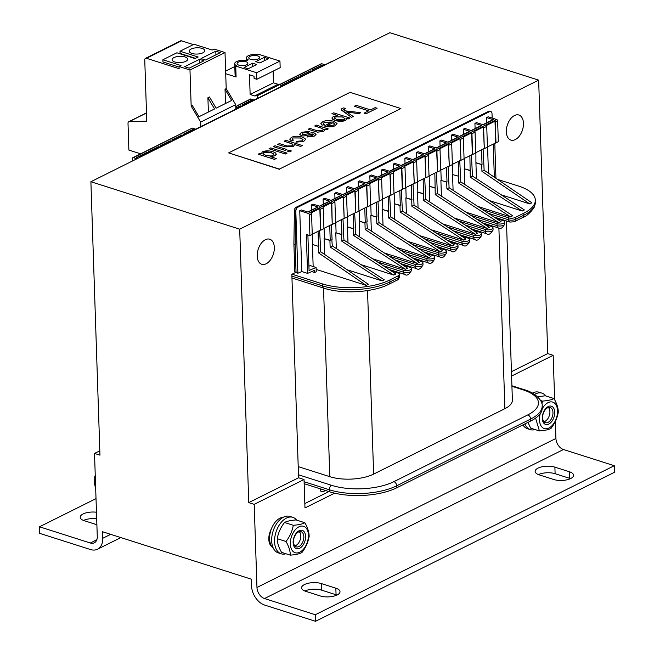 <?xml version="1.0" encoding="UTF-8"?>
<svg xmlns="http://www.w3.org/2000/svg" width="654" height="654" viewBox="0 0 654 654"><rect width="100%" height="100%" fill="white"/><g stroke="black" fill="none" stroke-linecap="round" stroke-linejoin="round"><path stroke-width="0.98" d="M254.005 100.046L250.67 98.983M225.704 73.706L236.094 77.017L235.734 66.079L256.597 72.733L256.818 79.297L254.095 78.431L254.022 76.24L249.485 74.793L250.139 94.487L254.676 95.934L257.365 95.705L257.447 98.329M252.657 63.209L256.744 64.509L248.177 68.776L244.097 67.476L252.657 63.209L252.763 66.487M238.972 65.204A5.379 2.175 178.1 0 1 237.1 63.642A5.379 2.175 178.1 0 1 240.198 61.558A5.379 2.175 178.1 0 1 245.986 61.713A5.379 2.175 178.1 0 1 247.858 63.283A5.379 2.175 178.1 0 1 244.759 65.367A5.379 2.175 178.1 0 1 238.972 65.204M256.818 79.297L280.174 67.656L279.953 61.092L259.09 54.437L258.248 54.854A7.774 3.139 -1.9 0 0 250.335 55.01A7.774 3.139 -1.9 0 0 246.386 57.895A7.774 3.139 -1.9 0 0 248.25 59.841L246.574 60.675A7.774 3.139 -1.9 0 0 238.653 60.83A7.774 3.139 -1.9 0 0 234.704 63.716A7.774 3.139 -1.9 0 0 236.568 65.662L235.734 66.079M236.061 76.126A7.774 3.139 178.1 0 1 235.072 74.654L234.704 63.716M241.547 106.259L240.28 105.85A1.194 0.818 63.5 0 1 241.015 106.52M243.108 105.482L241.833 105.073L251.953 100.029A1.194 0.818 63.5 0 1 252.697 100.7M253.229 100.43L251.953 100.029M262.344 151.875L261.257 153.845L259.761 153.371L258.175 154.164L274.5 159.372L276.225 158.513L270.372 156.649L274.786 155.766L276.282 154.401L275.587 152.938L272.89 151.663C268.794 150.526 265.279 150.592 262.344 151.875M261.216 153.837L261.02 153.289L261.257 153.845M271.116 152.546L273.781 154.025L272.955 155.333C272.268 156.2 269.775 156.167 265.467 155.219L262.982 153.78L263.815 152.48C264.69 151.646 267.126 151.671 271.116 152.546L263.815 152.521L262.924 153.526M273.854 154.344L271.116 152.595M276.225 158.513L274.5 159.372M274.508 159.412L258.175 154.164M276.331 154.066L274.794 155.815L270.372 156.69M316.054 134.577L314.615 133.13C313.25 132.435 310.65 132.729 306.832 134.013L304.396 134.675L302.818 134.585L302.066 133.874L303.26 132.819L308.361 132.288L309.751 131.34L301.608 132.296L299.696 134.209L301.241 135.533C302.835 136.236 305.434 135.95 309.04 134.667L313.184 134.037L312.514 135.623L308.353 136.106L306.93 137.038L314.28 136.089L316.054 134.577L314.28 136.13L306.93 137.038M309.751 131.34L308.369 132.329L303.26 132.86L302.066 133.931M313.757 134.585L312.277 133.964L309.04 134.716C305.434 135.991 302.835 136.285 301.241 135.582L299.696 134.233M313.192 134.078L313.757 134.56M291.373 137.397L289.714 139.171L291.48 140.888L293.425 140.136L292.06 138.991L293.033 137.92L300.407 137.953L303.031 139.457L302.009 140.863L297.3 141.248L295.919 142.171L303.726 141.346L305.549 139.4L304.936 138.395L302.123 137.054C297.954 135.852 294.374 135.967 291.373 137.397M303.08 139.719L300.407 138.002L293.033 137.961L292.06 138.991M291.48 140.888L293.425 140.136M291.48 140.937L289.722 139.196M305.549 139.425L303.726 141.387L295.919 142.171M309.882 128.388L308.165 129.247L317.484 132.141L323.73 131.372L325.013 129.149L326.698 129.68L328.243 128.912L316.405 125.135L314.688 125.993L321.147 128.053L323.436 129.435L322.348 130.637L317.076 130.686L309.882 128.388M325.013 129.19L323.73 131.421L317.484 132.182L308.165 129.247M325.242 129.77L325.013 129.149M328.243 128.912L326.698 129.729L325.054 129.206M323.436 129.459L321.147 128.094L314.688 125.993M300.546 146.39L302.262 145.531L285.937 140.324L284.212 141.182L292.583 144.084L292.869 144.967L291.888 145.834L286.877 145.981L279.389 143.594L277.664 144.444L285.16 146.839L293.27 146.561L294.684 144.526L300.546 146.439L294.701 144.567M292.935 144.689L290.687 143.291L284.212 141.182M300.546 146.439L302.262 145.531M294.684 144.567L293.27 146.602L285.16 146.88L277.664 144.444M333.524 116.387L332.06 117.753L332.665 119.273L335.379 120.598L338.993 121.333L342.696 121.284L345.753 120.393L346.898 118.349L348.443 118.84L350.013 118.063L333.646 112.84L331.921 113.698L337.685 115.537L333.524 116.387M346.898 118.39L345.762 120.442L335.379 120.638L331.987 118.21M347.111 118.979L346.898 118.349M350.013 118.063L348.443 118.889L346.931 118.407M345.189 118.807L344.356 119.813L337.145 119.715L334.472 118.186L335.298 116.853L342.467 116.927L345.189 118.807L342.467 116.968L335.298 116.894L334.398 117.908M337.562 115.537L331.921 113.698M285.152 150.387L286.877 149.529L275.04 145.76L273.315 146.619L285.16 150.436L273.315 146.619M285.16 150.436L286.877 149.529M343.775 109.864L345.574 108.417L343.505 107.918L342.14 108.392L341.184 109.243L341.576 110.232L351.484 117.328L353.209 116.469L346.53 111.981L358.932 113.616L360.787 112.684L345.083 110.828L343.677 109.594M360.787 112.684L358.932 113.657L346.53 112.022M345.574 108.417L343.783 109.905M353.209 116.469L351.492 117.368L341.159 109.488M289.648 151.826L291.373 150.968L289.068 150.232L287.343 151.09L289.648 151.867L287.343 151.09M289.648 151.867L291.373 150.968M368.692 110.845L364.057 113.15L365.987 113.771L377.096 108.229L375.167 107.616L370.556 109.913L356.152 105.327L354.296 106.25L368.692 110.845M377.096 108.229L365.987 113.812L364.057 113.15M368.643 110.869L354.296 106.25M285.357 153.96L287.073 153.101L270.748 147.902L269.023 148.752L285.357 154.009L269.023 148.752M285.357 154.009L287.073 153.101M323.926 125.805L324.449 125.977C328.635 127.162 332.232 127.056 335.224 125.642L336.998 123.41L333.679 121.276C329.616 120.083 325.978 120.238 322.765 121.75L320.869 123.516L322.128 125.2L324.171 124.391L323.378 123.271L324.409 122.273L331.496 122.028L324.449 125.977M337.039 123.696L335.224 125.691C332.232 127.097 328.643 127.211 324.449 126.026M327.376 125.429L333.041 122.6L334.635 123.835L333.573 125.127L330.278 125.821L327.376 125.429M334.644 123.966L333.049 122.641L327.433 125.445M324.171 124.391L322.128 125.241L320.861 123.729M331.496 122.077L324.409 122.323L323.37 123.402M350.086 92.345L400.894 108.548L279.446 169.084L228.63 152.889L350.086 92.345M279.446 169.084L400.894 108.548M279.446 169.304L228.63 152.889M549.777 410.377A7.954 4.807 107.7 0 0 549.761 410.295A7.954 4.807 107.7 0 0 548.526 407.467M542.975 419.884A7.954 4.807 -72.3 0 1 544.341 411.088A7.954 4.807 -72.3 0 1 550.21 407.516A7.954 4.807 -72.3 0 1 552.377 416.557A7.954 4.807 -72.3 0 1 545.379 422.672A7.954 4.807 -72.3 0 1 542.975 419.884M543.981 421.732A7.954 4.807 107.7 0 0 546.621 420.146A7.954 4.807 107.7 0 0 546.679 420.089M542.706 421.086A9.573 5.788 107.7 0 0 553.382 418.74A9.573 5.788 107.7 0 0 549.425 406.134A9.573 5.788 107.7 0 0 542.706 421.086M540.229 413.712A13.873 8.396 107.7 0 0 541.986 427.07A13.873 8.396 107.7 0 0 551.821 425.868A13.873 8.396 107.7 0 0 556.914 406.96A13.873 8.396 107.7 0 0 545.183 404.769A13.873 8.396 107.7 0 0 542.207 408.799M541.855 403.665L542.419 401.098C547.7 400.698 551.559 399.856 553.995 398.556C556.848 403.559 558.279 408.104 558.287 412.208C557.282 418.053 554.854 423.457 551.011 428.403C548.575 429.703 544.717 430.553 539.436 430.945L535.593 418.127M553.995 398.556L545.232 395.76L537.645 396.872M527.958 422.386L530.672 428.157L539.436 430.945M542.419 401.098L540.58 400.51M548.395 407.499A7.734 4.676 -72.3 0 1 549.793 410.45A7.734 4.676 -72.3 0 1 549.613 414.562A7.734 4.676 -72.3 0 1 546.736 420.031A7.734 4.676 -72.3 0 1 543.891 421.634M334.635 493.165L304.977 507.945L304.028 479.513L254.202 504.348L256.965 587.472A9.565 6.565 -116.5 0 0 264.51 598.541L315.318 614.735L315.539 621.3L614.498 472.278L614.278 465.713L563.47 449.511A9.565 6.565 63.5 0 1 555.925 438.45L555.36 421.38M554.641 399.749L553.17 355.318L511.583 376.05M273.421 548.379A16.742 10.129 -72.3 0 1 271.933 546.834A13.154 7.962 -72.3 0 1 271.345 528.98A16.742 10.129 -72.3 0 1 275.808 521.475A16.742 10.129 -72.3 0 1 283.346 517.249M315.539 621.3L264.731 605.097A16.742 11.494 63.5 0 1 251.52 585.739L251.299 579.174L102.506 531.735L102.719 538.299A16.742 11.494 63.5 0 1 97.487 549.229A16.742 11.494 63.5 0 1 90.53 549.556L39.722 533.362L39.502 526.797L90.309 543A9.565 6.565 -116.5 0 0 94.29 542.812A9.565 6.565 -116.5 0 0 97.274 536.558L94.519 453.435L99.817 450.794M300.644 534.563A7.954 4.807 107.7 0 0 300.627 534.481A7.954 4.807 107.7 0 0 299.393 531.661M293.842 544.071A7.954 4.807 -72.3 0 1 295.199 535.283A7.954 4.807 -72.3 0 1 301.077 531.71A7.954 4.807 -72.3 0 1 303.243 540.744A7.954 4.807 -72.3 0 1 296.246 546.858A7.954 4.807 -72.3 0 1 293.842 544.071M294.84 545.926A7.954 4.807 107.7 0 0 297.488 544.332A7.954 4.807 107.7 0 0 297.545 544.275M293.564 545.273A9.573 5.788 107.7 0 0 304.249 542.926A9.573 5.788 107.7 0 0 300.284 530.32A9.573 5.788 107.7 0 0 293.564 545.273M302.688 550.055A13.873 8.396 107.7 0 0 307.781 531.146A13.873 8.396 107.7 0 0 296.049 528.955A13.873 8.396 107.7 0 0 290.956 547.872A13.873 8.396 107.7 0 0 302.688 550.055M290.302 555.14C290.294 551.036 288.855 546.491 286.011 541.487C289.853 536.533 292.281 531.138 293.286 525.285C298.559 524.892 302.418 524.042 304.862 522.742C307.707 527.745 309.138 532.291 309.154 536.394C308.148 542.248 305.72 547.643 301.878 552.589C299.434 553.889 295.583 554.739 290.302 555.14L281.539 552.344C278.686 547.341 277.255 542.787 277.239 538.692C278.252 532.838 280.672 527.435 284.523 522.489C286.959 521.189 290.817 520.339 296.09 519.946L304.862 522.742M286.011 541.487L277.239 538.692M293.286 525.285L284.523 522.489M299.254 531.694A7.734 4.676 -72.3 0 1 300.652 534.645A7.734 4.676 -72.3 0 1 300.472 538.757A7.734 4.676 -72.3 0 1 297.603 544.218A7.734 4.676 -72.3 0 1 294.75 545.82M95.247 475.27L94.716 476.831L94.683 484.262L95.705 489.069M95.304 477.011L94.716 476.831M271.345 528.98A16.742 10.129 107.7 0 0 271.933 546.834M553.84 479.529L539.321 474.902A11.96 4.823 178.1 0 1 535.152 471.411A11.96 4.823 178.1 0 1 542.043 466.784A11.96 4.823 178.1 0 1 554.894 467.136L569.405 471.763A11.96 4.823 178.1 0 1 573.574 475.254A11.96 4.823 178.1 0 1 566.683 479.881A11.96 4.823 178.1 0 1 553.84 479.529M570.492 478.638A11.96 4.823 -1.9 0 0 569.626 478.327L555.107 473.7A11.96 4.823 -1.9 0 0 538.455 474.591M320.272 595.957L305.753 591.322A11.96 4.823 178.1 0 1 301.584 587.84A11.96 4.823 178.1 0 1 308.475 583.213A11.96 4.823 178.1 0 1 321.327 583.564L335.845 588.191A11.96 4.823 178.1 0 1 340.015 591.674A11.96 4.823 178.1 0 1 333.123 596.309A11.96 4.823 178.1 0 1 320.272 595.957M336.924 595.066A11.96 4.823 -1.9 0 0 336.058 594.756L321.539 590.129A11.96 4.823 -1.9 0 0 304.887 591.02M304.829 503.572L328.897 491.571M553.17 355.318L547.725 353.585L511.436 371.676M304.028 479.513L298.584 477.772L291.839 274.328L295.559 272.481M254.202 504.348L248.757 502.607L298.584 477.772M614.278 465.713L315.318 614.735M270.511 544.079A13.154 7.962 -72.3 0 1 269.603 543.539M96.882 524.729L84.374 520.739A11.96 4.823 178.1 0 1 80.205 517.257A11.96 4.823 178.1 0 1 96.473 512.237M96.686 518.802A11.96 4.823 -1.9 0 0 83.508 520.437M94.519 453.435L99.964 455.168L90.89 181.722L239.691 229.17L538.651 80.14L389.858 32.7L90.89 181.722M39.502 526.797L96.015 498.626M192.284 128.086L133.359 157.663L136.899 158.791M225.507 103.504L225.033 89.206L231.688 100.422L216.122 108.18L209.46 96.972L207.907 97.748L214.561 108.956L198.988 116.723L192.333 105.507L191.164 106.087L189.971 69.994L225.009 52.533L214.12 49.058L212.174 50.031L194.025 44.243L180.013 51.233L180.087 53.415L195.505 58.337M207.907 97.748L208.381 112.038M225.033 89.206L226.202 88.625L225.009 52.533M189.971 69.994L179.082 66.52L179.155 68.711L146.496 58.296A2.395 1.643 -116.5 0 0 145.499 58.345A2.395 1.643 -116.5 0 0 144.755 59.906L146.782 121.162L129.247 121.611A2.395 1.643 -116.5 0 0 128.748 121.734A2.395 1.643 -116.5 0 0 128.004 123.295L128.887 150.085L140.61 153.821M173.972 57.577A7.774 3.139 178.1 0 1 182.523 56.432A7.774 3.139 178.1 0 1 187.641 59.203A7.774 3.139 178.1 0 1 185.769 61.337A7.774 3.139 178.1 0 1 177.218 62.482A7.774 3.139 178.1 0 1 172.1 59.718A7.774 3.139 178.1 0 1 173.972 57.577M191.099 49.042A7.774 3.139 178.1 0 1 199.65 47.897A7.774 3.139 178.1 0 1 204.767 50.66A7.774 3.139 178.1 0 1 202.895 52.802A7.774 3.139 178.1 0 1 194.352 53.947A7.774 3.139 178.1 0 1 189.227 51.175A7.774 3.139 178.1 0 1 191.099 49.042M180.013 51.233L198.154 57.012L195.039 58.566L176.899 52.786L162.887 59.767L162.952 61.958L179.106 67.1M162.887 59.767L181.027 65.555L179.082 66.52M215.804 51.184L220.341 52.631L205.544 60.005L201.007 58.558L215.804 51.184L215.918 54.838M199.454 59.334L203.991 60.781L189.194 68.155L184.657 66.708L199.454 59.334L199.568 62.988M200.827 126.557L200.68 122.11L191.164 106.087M200.68 122.11L235.71 104.64L226.202 88.625M193.322 44.595L181.526 40.834A2.395 1.643 -116.5 0 0 180.537 40.883L145.499 58.345M235.857 109.095L235.71 104.64M195.62 129.149L192.529 128.168M138.46 158.015L136.727 157.467L146.848 152.423L148.123 152.823M149.684 152.047L148.409 151.646L158.53 146.602L159.805 147.003M161.358 146.226L160.083 145.826L170.212 140.773L171.479 141.182M173.04 140.406L171.765 139.997L181.886 134.953L183.161 135.362M184.714 134.585L183.447 134.176L193.568 129.132L194.835 129.541M248.741 99.948L240.173 104.215M237.059 105.768L250.646 98.975M181.779 133.326L190.347 129.051M170.105 139.147L178.665 134.879M158.423 144.967L166.991 140.7M146.749 150.788L155.309 146.521M135.067 156.608L143.635 152.341M132.574 160.949L132.484 158.464A1.194 0.818 63.5 0 1 133.359 157.663M280.525 84.08L321.269 63.765A1.194 0.818 63.5 0 1 321.768 63.749L324.858 64.73M318.809 65.016L310.241 69.291M307.127 70.845L298.567 75.112M295.453 76.665L286.885 80.933M283.771 82.486L280.582 84.072M280.803 86.688L280.721 84.064L278.032 84.284L273.495 82.837L273.11 71.18M264.339 57.38L268.418 58.688L259.859 62.956L255.771 61.656L264.339 57.38L264.445 60.667M250.654 59.383A5.379 2.175 178.1 0 1 248.773 57.814A5.379 2.175 178.1 0 1 251.88 55.737A5.379 2.175 178.1 0 1 257.66 55.892A5.379 2.175 178.1 0 1 259.54 57.462A5.379 2.175 178.1 0 1 256.433 59.547A5.379 2.175 178.1 0 1 250.654 59.383M225.622 71.114L234.802 66.544M256.597 72.733L279.953 61.092M257.365 95.705L280.721 84.064M254.676 95.934L278.032 84.284M250.139 94.487L273.495 82.837M288.267 82.968L286.992 82.567A1.194 0.818 63.5 0 1 287.735 83.238M289.82 82.191L288.545 81.791L298.665 76.739A1.194 0.818 63.5 0 1 299.409 77.409M299.941 77.147L298.665 76.739M301.502 76.371L300.227 75.97L310.348 70.918A1.194 0.818 63.5 0 1 311.091 71.588M311.623 71.327L310.348 70.918M313.176 70.55L311.901 70.141L322.021 65.098A1.194 0.818 63.5 0 1 322.765 65.768M323.297 65.506L322.021 65.098M248.757 502.607L239.691 229.17M538.651 80.14L547.725 353.585M523.462 123.295A13.154 7.962 -72.3 0 1 519.497 135.885A13.154 7.962 -72.3 0 1 510.905 140.095A13.154 7.962 -72.3 0 1 507.316 125.143A13.154 7.962 -72.3 0 1 518.9 115.022A13.154 7.962 -72.3 0 1 523.462 123.295M274.328 247.482A13.154 7.962 -72.3 0 1 270.364 260.071A13.154 7.962 -72.3 0 1 261.763 264.281A13.154 7.962 -72.3 0 1 258.175 249.329A13.154 7.962 -72.3 0 1 269.759 239.217A13.154 7.962 -72.3 0 1 274.328 247.482M434.836 173.106L435.237 194.63L437.42 193.543L489.347 227.412L487.173 228.499L454.391 218.052M436.398 172.329L437.42 193.543M423.163 178.926L423.555 200.451L425.738 199.364L477.673 233.233L475.491 234.32L442.709 223.872M424.716 178.15L425.738 199.364M411.48 184.747L411.881 206.272L414.056 205.184L465.991 239.053L463.817 240.141L431.027 229.693M413.042 183.97L414.056 205.184M460.956 160.312L459.966 138.664A1.194 0.818 63.5 0 1 460.269 139.531L460.956 160.312L464.07 158.758L463.384 137.978A1.194 0.818 -116.5 0 0 463.081 137.111L471.648 132.844A1.194 0.818 63.5 0 1 471.943 133.71L472.638 154.491L464.062 158.538M449.282 166.132L448.292 144.485A1.194 0.818 63.5 0 1 448.587 145.352L449.282 166.132L452.396 164.579L451.701 143.798A1.194 0.818 -116.5 0 0 451.407 142.932L459.966 138.664M437.6 171.953L436.61 150.306A1.194 0.818 63.5 0 1 436.913 151.172L437.6 171.953L440.714 170.4L440.028 149.619A1.194 0.818 -116.5 0 0 439.725 148.752L448.292 144.485M425.918 177.774L424.936 156.126A1.194 0.818 63.5 0 1 425.231 156.993L425.918 177.774L429.032 176.22L428.345 155.439A1.194 0.818 -116.5 0 0 428.051 154.573L436.61 150.306M414.244 183.594L413.254 161.947A1.194 0.818 63.5 0 1 413.557 162.813L414.244 183.594L417.358 182.041L416.672 161.26A1.194 0.818 -116.5 0 0 416.369 160.393L424.936 156.126M484.312 148.671L483.322 127.015A1.194 0.818 63.5 0 1 483.625 127.89L484.312 148.671L487.426 147.117L486.739 126.336A1.194 0.818 -116.5 0 0 486.437 125.47L495.004 121.194A1.194 0.818 63.5 0 1 495.299 122.069L495.994 142.85L487.418 146.897M481.548 149.823L482.039 164.62L475.924 162.928L476.447 178.681M501.103 194.761L529.707 203.885L531.89 202.797L484.132 170.253L481.949 171.34L481.728 164.775M484.132 170.253L483.11 149.047M293.891 243.893L294.807 271.672L297.872 273.249L301.772 271.549L299.753 210.719L308.287 213.433A1.194 0.818 63.5 0 1 309.228 214.814L309.914 235.603L312.252 234.434L311.566 213.654A1.194 0.818 63.5 0 0 311.263 212.787L319.831 208.52L320.542 230.077L312.244 234.214M294.423 210.294L293.891 243.868L295.142 244.988L295.673 211.512A3.589 2.175 -72.3 0 1 297.897 207.065A3.589 2.461 63.5 0 0 296.409 207.138A3.589 3.589 0 0 0 294.423 210.294A3.589 1.57 0.9 0 0 295.673 211.512L295.829 211.561A3.589 2.175 107.7 0 1 298.052 207.114L489.576 111.646A3.589 2.175 -72.3 0 1 490.778 111.507A3.589 2.175 -72.3 0 1 492.021 113.763L492.168 118.072M139.122 157.679A3.589 2.175 -72.3 0 1 140.185 156.78L331.864 61.362A3.589 2.175 -72.3 0 1 332.747 61.165M170.947 141.444A1.194 0.818 -116.5 0 0 170.212 140.773M182.63 135.623A1.194 0.818 -116.5 0 0 181.886 134.953M194.303 129.803A1.194 0.818 -116.5 0 0 193.568 129.132M159.274 147.273A1.194 0.818 -116.5 0 0 158.53 146.602M147.591 153.093A1.194 0.818 -116.5 0 0 146.848 152.423M393.356 169.321L393.185 164.146L399.896 166.288L389.776 171.332L383.064 169.19L381.503 169.966L388.214 172.108L378.094 177.152L371.382 175.01L369.829 175.787L376.541 177.929L366.42 182.973L359.708 180.831L358.147 181.608L364.858 183.749L354.738 188.793L348.026 186.652L346.473 187.428L353.185 189.57L343.064 194.614L336.344 192.472L334.791 193.249L341.502 195.391A1.194 0.818 -116.5 0 0 341.004 195.415L331.112 200.353M353.185 189.57A1.194 0.818 -116.5 0 0 352.686 189.595L342.786 194.532M364.858 183.749A1.194 0.818 -116.5 0 0 364.368 183.774L354.468 188.704M376.541 177.929A1.194 0.818 -116.5 0 0 376.042 177.953L366.142 182.883M388.214 172.108A1.194 0.818 -116.5 0 0 387.724 172.133L377.824 177.062M399.896 166.288A1.194 0.818 -116.5 0 0 399.398 166.312L389.498 171.242M341.502 195.391L331.382 200.435L324.67 198.301L323.109 199.069L329.829 201.211A1.194 0.818 -116.5 0 0 329.33 201.236L319.43 206.173M329.829 201.211L319.708 206.255L312.988 204.122L311.435 204.898L318.146 207.032A1.194 0.818 -116.5 0 0 317.648 207.056L307.756 211.994M301.772 271.549L307.584 273.397L314.599 270.323L314.672 272.514L316.234 271.737L316.086 267.453L310.282 265.606L308.925 266.194M314.672 272.514L311.737 271.582M316.086 267.453L309.064 270.527L307.887 234.949M316.152 269.423L366.215 285.381L368.39 284.294L320.632 251.749L320.092 245.087M366.215 285.381L318.457 252.836L318.236 246.28L312.432 244.424L313.16 266.521M318.457 252.836L320.632 251.749M318.236 246.28L312.432 244.424M319.61 230.543L320.419 245.193M324.637 254.48L324.106 238.604L329.91 240.459L330.131 247.016L382.067 280.893L346.98 269.71M331.774 239.266L332.314 245.929L384.241 279.806L382.067 280.893M332.314 245.929L330.131 247.016M329.73 225.499L330.229 240.304L324.106 238.604M332.093 239.372L331.292 224.723M394.697 219.433L394.174 203.68L399.986 205.528L400.199 212.092L452.135 245.961L419.353 235.514M399.807 190.567L400.297 205.372L394.174 203.68M383.023 225.254L382.5 209.501L388.304 211.348L388.525 217.913L440.453 251.782L407.671 241.334M390.168 210.163L390.7 216.826L442.635 250.703L440.453 251.782M390.7 216.826L388.525 217.913M390.487 210.261L389.686 195.62M388.124 196.396L388.615 211.193L382.5 209.501M371.341 231.075L370.818 215.321L376.63 217.169L376.843 223.733L428.779 257.611L395.997 247.155M378.486 215.983L379.026 222.646L430.961 256.523L428.779 257.611M379.026 222.646L376.843 223.733M378.805 216.082L378.004 201.44M376.451 202.217L376.941 217.014L370.818 215.321M359.667 236.895L359.144 221.142L364.948 222.989L365.169 229.554L417.097 263.431L384.315 252.975M366.812 221.804L367.344 228.467L419.279 262.344L417.097 263.431M367.344 228.467L365.169 229.554M367.131 221.902L366.33 207.261M364.769 208.037L365.259 222.834L359.144 221.142M347.985 242.716L347.462 226.963L353.274 228.81L353.487 235.375L405.423 269.252L372.641 258.796M355.13 227.625L355.67 234.287L407.597 268.165L405.423 269.252M355.67 234.287L353.487 235.375M355.449 227.723L354.648 213.081M353.095 213.858L353.585 228.655L347.462 226.963M336.311 248.536L335.788 232.783L341.592 234.631L341.813 241.195L393.741 275.072L360.959 264.617M343.456 233.445L343.988 240.108L395.923 273.985L393.741 275.072M343.988 240.108L341.813 241.195M343.775 233.552L342.966 218.902M341.413 219.679L341.903 234.475L335.788 232.783M319.831 208.52A1.194 0.818 -116.5 0 1 320.125 209.386L320.542 230.077M323.926 228.393L332.224 224.257L331.504 202.699L322.945 206.966A1.194 0.818 63.5 0 1 323.239 207.833L323.934 228.614L320.82 230.167M331.504 202.699A1.194 0.818 -116.5 0 1 331.807 203.566L332.224 224.257M393.994 193.47L402.292 189.333L401.581 167.767L393.013 172.035A1.194 0.818 63.5 0 1 393.316 172.901L394.002 193.69L390.888 195.235L389.898 173.588L381.339 177.855A1.194 0.818 63.5 0 1 381.634 178.73L382.32 199.511L379.206 201.064L378.225 179.409L369.657 183.676A1.194 0.818 63.5 0 1 369.951 184.551L370.646 205.331L367.532 206.885L366.542 185.229L357.975 189.505A1.194 0.818 63.5 0 1 358.278 190.371L358.964 211.152L355.85 212.705L354.86 191.05L346.301 195.325A1.194 0.818 63.5 0 1 346.595 196.192L347.29 216.973L344.176 218.526L343.187 196.87L334.619 201.146A1.194 0.818 63.5 0 1 334.922 202.012L335.608 222.793L332.494 224.347M413.254 161.947L404.695 166.214A1.194 0.818 -116.5 0 1 404.989 167.081L405.676 187.862L402.292 189.333M402.562 189.415L401.875 168.634A1.194 0.818 -116.5 0 0 401.581 167.767M382.312 199.29L390.618 195.154M390.888 195.235L390.201 174.454A1.194 0.818 -116.5 0 0 389.898 173.588M370.638 205.111L378.936 200.974M379.206 201.064L378.519 180.275A1.194 0.818 -116.5 0 0 378.225 179.409M358.956 210.931L367.262 206.795M367.532 206.885L366.837 186.096A1.194 0.818 -116.5 0 0 366.542 185.229M347.282 216.752L355.58 212.615M355.85 212.705L355.163 191.924A1.194 0.818 -116.5 0 0 354.86 191.05M335.6 222.573L343.898 218.436M344.176 218.526L343.481 197.745A1.194 0.818 -116.5 0 0 343.187 196.87M318.057 231.32L318.547 246.125M311.435 204.898L311.606 210.073M312.408 234.14L312.743 244.269M323.109 199.069L323.28 204.252M324.082 228.32L324.417 238.448M394.149 193.388L394.485 203.525M381.503 169.966L381.674 175.141M382.476 199.208L382.811 209.345M369.829 175.787L370.001 180.962M370.793 205.029L371.129 215.166M358.147 181.608L358.318 186.782M359.12 210.85L359.455 220.987M346.473 187.428L346.645 192.611M347.438 216.67L347.773 226.807M334.791 193.249L334.962 198.432M335.764 222.499L336.099 232.628M292.068 274.214L322.463 283.91A47.84 19.309 -1.9 0 0 389.898 279.953L398.466 275.686A4.668 1.88 -1.9 0 0 399.586 274.402A4.668 1.88 -1.9 0 0 397.959 273.045L391.149 270.87M320.19 488.8L320.247 490.549A2.395 0.965 -1.9 0 0 321.825 491.407A2.395 0.965 -1.9 0 0 324.458 491.048L325.545 490.508M304.167 483.69L329.363 491.726A47.84 19.309 -1.9 0 0 396.79 487.77L396.725 485.799A47.84 19.309 178.1 0 1 329.297 489.756A3.589 2.175 -72.3 0 1 331.521 485.309A44.259 17.862 178.1 0 0 393.896 481.655A3.589 2.461 -116.5 0 1 396.725 485.799L530.639 419.05A3.589 2.461 -116.5 0 0 527.811 414.898L393.896 481.655M299.753 210.719L301.314 209.942L308.026 212.084L318.146 207.032M307.584 273.397L306.285 234.443L309.914 235.603M297.872 273.249L295.829 211.561M332.796 61.141A3.589 2.175 107.7 0 0 331.709 61.312M459.566 136.318L469.466 131.38A1.194 0.818 63.5 0 1 469.964 131.356L463.253 129.214L463.424 134.397M447.892 142.139L457.792 137.201A1.194 0.818 63.5 0 1 458.291 137.177L451.571 135.043L451.742 140.218M436.21 147.959L446.11 143.022A1.194 0.818 63.5 0 1 446.608 142.997L439.897 140.863L440.068 146.038M424.536 153.78L434.436 148.842A1.194 0.818 63.5 0 1 434.935 148.826L428.215 146.684L428.386 151.859M412.854 159.601L422.754 154.663A1.194 0.818 63.5 0 1 423.252 154.646L416.541 152.505L416.712 157.679M401.18 165.421L411.08 160.492A1.194 0.818 63.5 0 1 411.57 160.467L404.859 158.325L405.03 163.5M471.248 130.498L481.148 125.56A1.194 0.818 63.5 0 1 481.646 125.535L474.927 123.393L475.098 128.576M482.93 124.677L492.822 119.739A1.194 0.818 63.5 0 1 493.32 119.715L486.609 117.573L486.78 122.756M472.899 230.126L479.709 232.293A4.668 1.88 178.1 0 1 481.336 233.65A4.668 1.88 178.1 0 1 478.646 235.456A4.668 1.88 178.1 0 1 473.635 235.317L447.483 226.979M497.49 179.359L518.663 186.104A47.84 19.309 178.1 0 1 535.332 200.042A47.84 19.309 178.1 0 1 523.805 213.204L515.246 217.471A4.668 1.88 178.1 0 1 508.673 217.856L482.513 209.517M496.255 218.477L503.065 220.651A4.668 1.88 178.1 0 1 504.692 222.008A4.668 1.88 178.1 0 1 502.002 223.815A4.668 1.88 178.1 0 1 496.991 223.676L470.839 215.338M461.225 235.947L468.027 238.113A4.668 1.88 178.1 0 1 469.654 239.47A4.668 1.88 178.1 0 1 466.972 241.277A4.668 1.88 178.1 0 1 461.961 241.138L435.801 232.799M449.543 241.767L456.353 243.934A4.668 1.88 178.1 0 1 457.98 245.291A4.668 1.88 178.1 0 1 455.29 247.098A4.668 1.88 178.1 0 1 450.279 246.967L424.127 238.62M412.445 244.449L438.597 252.787A4.668 1.88 -1.9 0 0 443.616 252.918A4.668 1.88 -1.9 0 0 446.298 251.12A4.668 1.88 -1.9 0 0 444.671 249.754L437.861 247.588M400.771 250.269L426.923 258.608A4.668 1.88 -1.9 0 0 431.934 258.747A4.668 1.88 -1.9 0 0 434.624 256.94A4.668 1.88 -1.9 0 0 432.997 255.575L426.187 253.409M389.089 256.09L415.241 264.429A4.668 1.88 -1.9 0 0 420.252 264.568A4.668 1.88 -1.9 0 0 422.942 262.761A4.668 1.88 -1.9 0 0 421.315 261.404L414.505 259.229M377.407 261.911L403.567 270.249A4.668 1.88 -1.9 0 0 408.578 270.388A4.668 1.88 -1.9 0 0 411.268 268.581A4.668 1.88 -1.9 0 0 409.641 267.224L402.831 265.05M530.705 421.021L530.639 419.05A47.84 19.309 -1.9 0 0 542.166 405.897L542.231 407.859A47.84 19.309 178.1 0 1 530.705 421.021L396.79 487.77M484.581 224.297L491.383 226.472A4.668 1.88 178.1 0 1 493.01 227.829A4.668 1.88 178.1 0 1 490.328 229.636A4.668 1.88 178.1 0 1 485.317 229.497L459.157 221.158M452.135 245.961L454.317 244.874L402.382 211.005L400.199 212.092M522.203 211.038L524.385 209.95L472.45 176.073L470.267 177.16L522.203 211.038L489.421 200.582M510.529 216.858L512.703 215.771L460.776 181.894L458.593 182.981L510.529 216.858L477.747 206.402M498.847 222.679L501.029 221.592L449.094 187.723L446.911 188.802L498.847 222.679L466.065 212.223M469.874 155.644L470.267 177.16M471.428 154.867L472.45 176.073M401.36 189.799L402.382 211.005M393.185 164.146L394.738 163.369L401.45 165.511L411.57 160.467M406.379 213.613L405.856 197.851L411.971 199.552M405.832 187.567L406.167 197.696M404.859 158.325L406.42 157.549L413.132 159.69L423.252 154.646M418.053 207.792L417.53 192.031L423.653 193.731M417.505 181.747L417.849 191.875M416.541 152.505L418.094 151.728L424.806 153.87L434.935 148.826M429.735 201.972L429.212 186.21L435.327 187.911M429.188 175.926L429.523 186.055M428.215 146.684L429.776 145.907L436.488 148.049L446.608 142.997M441.409 196.143L440.886 180.39L447.009 182.09L446.519 167.285M440.861 170.105L441.205 180.234M439.897 140.863L441.45 140.087L448.17 142.22L458.291 137.177M453.091 190.322L452.568 174.569L458.683 176.269L458.192 161.464M452.543 164.285L452.879 174.414M451.571 135.043L453.132 134.266L459.844 136.4L469.964 131.356M464.765 184.502L464.25 168.748L470.365 170.449M464.226 158.464L464.561 168.593M463.253 129.214L464.806 128.437L471.526 130.579L481.646 125.535M475.899 152.635L475.924 162.928M474.927 123.393L476.488 122.617L483.2 124.759L493.32 119.715M487.582 146.815L488.456 173.204M486.609 117.573L488.162 116.796L496.697 119.518A1.194 0.818 63.5 0 1 497.637 120.9L498.323 141.681L495.994 142.85M440.886 180.39L447.009 182.09M446.698 182.245L446.911 188.802M448.072 166.508L449.094 187.723M495.953 178.313L494.784 143.226M472.638 154.491L475.752 152.938L475.057 132.157A1.194 0.818 -116.5 0 0 474.763 131.291L483.322 127.015M484.042 148.581L475.744 152.717M460.686 160.222L452.388 164.358M449.004 166.042L440.706 170.179M437.33 171.863L429.032 176M425.648 177.692L417.35 181.828M413.974 183.512L405.668 187.649M459.754 160.688L460.776 181.894M493.23 144.003L494.334 177.209M452.568 174.569L458.683 176.269M458.372 176.425L458.593 182.981M476.235 162.772L482.039 164.62M472.36 154.401L471.648 132.844M495.716 142.76L495.004 121.194M429.212 186.21L435.016 188.066M435.237 194.63L487.173 228.499M417.53 192.031L423.342 193.886M423.555 200.451L475.491 234.32M405.856 197.851L411.66 199.707M411.881 206.272L463.817 240.141M464.25 168.748L470.054 170.596M529.707 203.885L481.949 171.34M506.441 220.954L512.384 400.125A31.098 12.549 178.1 0 1 504.888 408.676L373.63 474.109A31.098 12.549 178.1 0 1 329.796 476.676L298.216 466.613M296.663 520.126A19.138 11.576 107.7 0 0 292.845 517.339L289.935 516.415A19.138 11.576 107.7 0 0 277.435 522.538A19.138 11.576 107.7 0 0 271.672 540.858A19.138 11.576 107.7 0 0 278.31 552.883L281.212 553.807A19.138 11.576 107.7 0 0 285.945 553.75M292.845 517.339A19.138 11.576 107.7 0 0 280.337 523.47A19.138 11.576 107.7 0 0 274.574 541.782A19.138 11.576 107.7 0 0 281.212 553.807M522.938 424.887A19.138 11.576 107.7 0 0 527.451 428.697L530.353 429.621A19.138 11.576 107.7 0 0 535.078 429.555M545.796 395.94A19.138 11.576 107.7 0 0 541.978 393.152L539.076 392.228A19.138 11.576 107.7 0 0 532.372 393.119M524.909 423.906A19.138 11.576 107.7 0 0 530.353 429.621M541.978 393.152A19.138 11.576 107.7 0 0 534.571 394.452M250.923 99.065L235.775 106.61M235.824 108.065L240.28 105.85M555.925 438.45L256.965 587.472M264.51 598.541L563.47 449.511M554.894 467.136L555.107 473.7M569.626 478.327L569.405 471.763M321.327 583.564L321.539 590.129M336.058 594.756L335.845 588.191M110.665 534.334L102.719 538.299M96.833 539.746L90.309 543M146.496 58.296L181.526 40.834M129.247 121.611L146.512 113.003M321.768 63.749L280.721 84.203M280.77 85.666L286.992 82.567M463.384 137.978L460.269 139.531M451.701 143.798L448.587 145.352M440.028 149.619L436.913 151.172M428.345 155.439L425.231 156.993M416.672 161.26L413.557 162.813M486.739 126.336L483.625 127.89M451.587 251.185C453.59 252.763 455.74 251.455 458.045 247.261A4.668 1.88 178.1 0 1 455.356 249.068A4.668 1.88 178.1 0 1 450.344 248.929A3.589 2.175 107.7 0 0 451.587 251.185L435.539 246.067M450.279 246.967L450.344 248.929L429.964 242.438M438.597 252.787L438.662 254.749A4.668 1.88 -1.9 0 0 443.674 254.888A4.668 1.88 -1.9 0 0 446.363 253.082C444.197 257.202 442.047 258.51 439.913 257.006A3.589 2.175 -72.3 0 1 438.662 254.749L418.29 248.258M426.923 258.608L426.988 260.578A4.668 1.88 -1.9 0 0 432 260.709A4.668 1.88 -1.9 0 0 434.689 258.91C432.515 263.022 430.365 264.33 428.231 262.826A3.589 2.175 -72.3 0 1 426.988 260.578L406.608 254.079M415.241 264.429L415.306 266.399A4.668 1.88 -1.9 0 0 420.318 266.53A4.668 1.88 -1.9 0 0 423.007 264.731C420.841 268.843 418.691 270.151 416.557 268.647A3.589 2.175 -72.3 0 1 415.306 266.399L394.934 259.9M304.102 481.72L329.297 489.756L329.363 491.726M298.486 474.779L331.521 485.309M291.897 276.111L322.528 285.872A3.589 2.175 107.7 0 0 323.779 288.128L291.962 277.983M322.463 283.91L322.528 285.872A47.84 19.309 -1.9 0 0 389.964 281.923A3.589 2.461 63.5 0 1 388.844 284.269C372.854 292.551 342.336 294.308 323.779 288.128M389.898 279.953L389.964 281.923L398.531 277.656A3.589 2.461 63.5 0 1 397.403 279.994C397.975 280.329 398.719 279.119 399.651 276.372L399.586 274.402M398.466 275.686L398.531 277.656A4.668 1.88 -1.9 0 0 399.651 276.372M403.567 270.249L403.632 272.219A3.589 2.175 107.7 0 0 404.875 274.476C406.878 276.045 409.028 274.737 411.333 270.552L411.268 268.581M383.252 265.72L403.632 272.219A4.668 1.88 -1.9 0 0 408.644 272.358A4.668 1.88 -1.9 0 0 411.333 270.552M140.618 156.935A3.589 2.461 -116.5 0 0 140.34 156.829A3.589 2.175 107.7 0 0 139.465 157.508M296.058 272.669L295.142 244.988M140.185 156.78L331.864 61.362A3.589 2.461 -116.5 0 1 332.142 61.468M298.052 207.114L489.421 111.597A3.589 2.461 63.5 0 0 487.933 111.67A3.589 3.589 0 0 1 490.623 111.458A3.589 2.175 107.7 0 0 489.421 111.597L489.576 111.646M324.425 490.148L324.458 491.048M343.481 197.745L346.595 196.192M355.163 191.924L358.278 190.371M366.837 186.096L369.951 184.551M378.519 180.275L381.634 178.73M390.201 174.454L393.316 172.901M331.807 203.566L334.922 202.012M320.125 209.386L323.239 207.833M309.228 214.814L311.566 213.654M511.902 385.77L524.246 389.702A3.589 2.175 107.7 0 0 523.045 389.841A44.259 17.862 -1.9 0 1 527.811 414.898M511.927 386.293L523.045 389.841M523.805 213.204L523.87 215.174A3.589 2.461 63.5 0 1 522.75 217.512C525.947 216.629 529.715 213.376 534.048 207.735L535.397 202.012A47.84 19.309 178.1 0 1 523.87 215.174L515.311 219.442A3.589 2.461 63.5 0 1 514.191 221.78L509.981 222.082L493.925 216.964M515.246 217.471L515.311 219.442A4.668 1.88 178.1 0 1 508.738 219.826A3.589 2.175 107.7 0 0 509.981 222.082M508.673 217.856L508.738 219.826L488.358 213.327M498.299 227.903C500.433 229.407 502.591 228.099 504.757 223.979A4.668 1.88 178.1 0 1 502.068 225.785A4.668 1.88 178.1 0 1 497.056 225.646A3.589 2.175 107.7 0 0 498.299 227.903L482.251 222.785M473.635 235.317L473.7 237.288L453.32 230.788M481.401 235.62A4.668 1.88 178.1 0 1 478.712 237.427A4.668 1.88 178.1 0 1 473.7 237.288A3.589 2.175 -72.3 0 0 474.943 239.544C476.946 241.113 479.096 239.814 481.401 235.62L481.336 233.65M496.991 223.676L497.056 225.646L476.676 219.147M485.317 229.497L485.382 231.467A4.668 1.88 178.1 0 0 490.394 231.606A4.668 1.88 178.1 0 0 493.075 229.799C490.778 233.985 488.628 235.293 486.625 233.723A3.589 2.175 -72.3 0 1 485.382 231.467L465.002 224.968M447.213 240.247L463.269 245.364A3.589 2.175 -72.3 0 1 462.026 243.108L441.646 236.617M463.269 245.364C465.272 246.942 467.422 245.634 469.719 241.44A4.668 1.88 178.1 0 1 467.038 243.247A4.668 1.88 178.1 0 1 462.026 243.108L461.961 241.138M475.057 132.157L471.943 133.71M497.637 120.9L495.299 122.069M496.697 119.518L308.287 213.433M404.989 167.081L401.875 168.634M323.534 288.054L329.796 476.676M373.63 474.109L367.54 290.564M498.577 218.444L498.601 219.229M498.896 228.05L504.888 408.676M269.186 542.191L270.045 542.46M120.859 537.588L97.487 549.229M128.748 121.734L146.504 112.88M132.86 157.688L192.251 128.078M246.386 57.895L246.476 60.659M439.913 257.006L423.857 251.888M428.231 262.826L412.183 257.709M416.557 268.647L400.501 263.529M388.844 284.269L397.403 279.994M524.246 389.702C534.334 392.163 543.188 400.779 542.166 405.897M522.75 217.512L514.191 221.78M296.409 207.138L487.933 111.67M504.757 223.979L504.692 222.008M486.625 233.723L470.569 228.606M474.943 239.544L458.895 234.426M469.719 241.44L469.654 239.47M458.045 247.261L457.98 245.291M446.363 253.082L446.298 251.12M434.689 258.91L434.624 256.94M404.875 274.476L388.828 269.35M535.332 200.042L535.397 202.012M493.075 229.799L493.01 227.829M423.007 264.731L422.942 262.761"/></g></svg>
